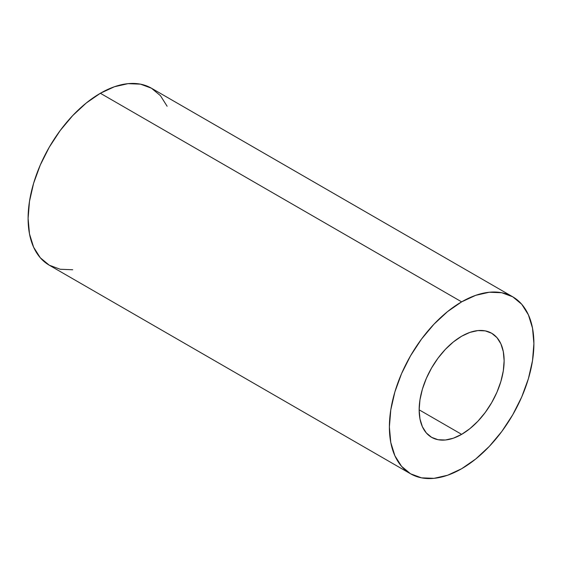 <?xml version="1.0" encoding="UTF-8"?>
<svg xmlns="http://www.w3.org/2000/svg" width="562" height="562" viewBox="0 0 562 562"><rect width="100%" height="100%" fill="white"/><g stroke="black" fill="none" stroke-linecap="round" stroke-linejoin="round"><path stroke-width="0.84" d="M461.641 336.231A60.085 34.689 -60 0 1 491.687 333.259A60.085 34.689 -60 0 1 500.897 381.408A60.085 34.689 -60 0 1 461.641 434.356L419.154 409.824L419.969 399.779L422.392 389.178L426.319 378.43L431.602 367.948L438.037 358.127L445.385 349.353L453.351 341.963L461.641 336.231L469.93 332.388L477.904 330.582L485.245 330.87L491.687 333.259L496.97 337.643L500.897 343.853L503.313 351.664L504.128 360.762L503.313 370.808L500.897 381.408L496.97 392.157L491.687 402.638L485.245 412.459L477.904 421.233L469.93 428.623L461.641 434.356L453.351 438.198L445.385 440.004L438.037 439.716L431.602 437.327L426.319 432.944L422.392 426.734L419.969 418.922L419.154 409.824L461.641 434.356A60.085 34.689 -60 0 1 431.602 437.327A60.085 34.689 -60 0 1 422.392 389.178A60.085 34.689 -60 0 1 461.641 336.231M167.111 106.239L160.437 95.666L151.452 88.213L140.5 84.152L128.01 83.661L114.451 86.738L100.359 93.271L461.641 301.857A102.186 58.996 -60 0 1 512.734 296.799A102.186 58.996 -60 0 1 528.399 378.683A102.186 58.996 -60 0 1 461.641 468.729L475.74 458.985L489.291 446.411L501.789 431.49L512.734 414.791L521.726 396.962L528.399 378.683L532.509 360.656L533.9 343.579L532.509 328.103L528.399 314.825L521.726 304.253L512.734 296.799L501.789 292.739L489.291 292.247L475.74 295.324L461.641 301.857L447.549 311.601L433.99 324.176L421.5 339.097L410.548 355.795L401.563 373.625L394.889 391.904L390.773 409.93L389.389 427.008L390.773 442.484L394.889 455.761L401.563 466.334L410.548 473.787L421.5 477.848L433.99 478.339L447.549 475.262L461.641 468.729A102.186 58.996 -60 0 1 410.548 473.787A102.186 58.996 -60 0 1 394.889 391.904A102.186 58.996 -60 0 1 461.641 301.857L100.359 93.271A102.186 58.996 120 0 0 33.601 183.317A102.186 58.996 120 0 0 49.266 265.201L60.211 269.261L72.709 269.753M512.734 296.799L151.452 88.213A102.186 58.996 120 0 0 100.359 93.271L86.26 103.015L72.709 115.589L60.211 130.51L49.266 147.209L40.274 165.038L33.601 183.317L29.491 201.344L28.1 218.421L29.491 233.897L33.601 247.175L40.274 257.747L49.266 265.201L410.548 473.787"/></g></svg>
